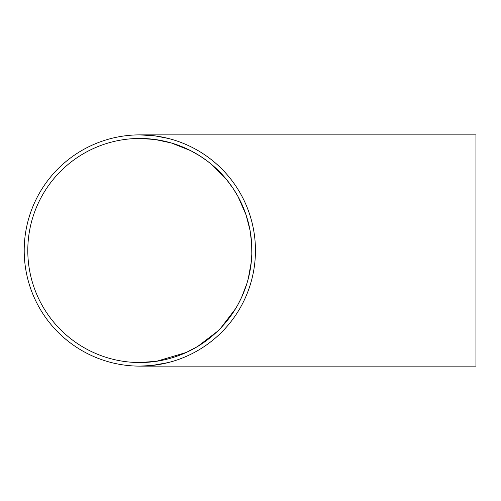 <?xml version="1.0" encoding="UTF-8"?>
<svg xmlns="http://www.w3.org/2000/svg" width="501" height="501" viewBox="0 0 501 501"><rect width="100%" height="100%" fill="white"/><g stroke="black" fill="none" stroke-linecap="round" stroke-linejoin="round"><path stroke-width="0.75" d="M219.607 329.17L217.152 331.581L197.745 346.41L186.228 352.479L156.594 361.277L139.829 362.542A112.042 112.042 0 0 1 27.793 250.5A112.042 112.042 0 0 1 139.829 138.458L155.128 139.51L171.442 143.01L190.668 150.657L200.031 156.005L207.439 161.159L210.771 163.777L226.439 179.427L233.147 188.495L238.031 196.555L246.054 214.873L250.043 230.354L251.634 243.229L251.815 254.057L251.295 261.835L248.289 278.594L246.93 283.416L241.538 297.5L237.988 304.52L235.583 308.672L221.173 327.548M168.399 138.458L154.978 135.871L139.829 134.875A115.625 115.625 0 0 1 255.454 250.5A115.625 115.625 0 0 1 139.829 366.125A115.625 115.625 0 0 1 24.205 250.5A115.625 115.625 0 0 1 139.829 134.875L475.95 134.875L475.95 250.5L475.95 138.458M139.829 138.458A112.042 112.042 0 0 1 251.871 250.5A112.042 112.042 0 0 1 139.829 362.542M475.95 250.5L475.95 366.125L139.829 366.125L152.041 365.479L168.399 362.542"/></g></svg>
